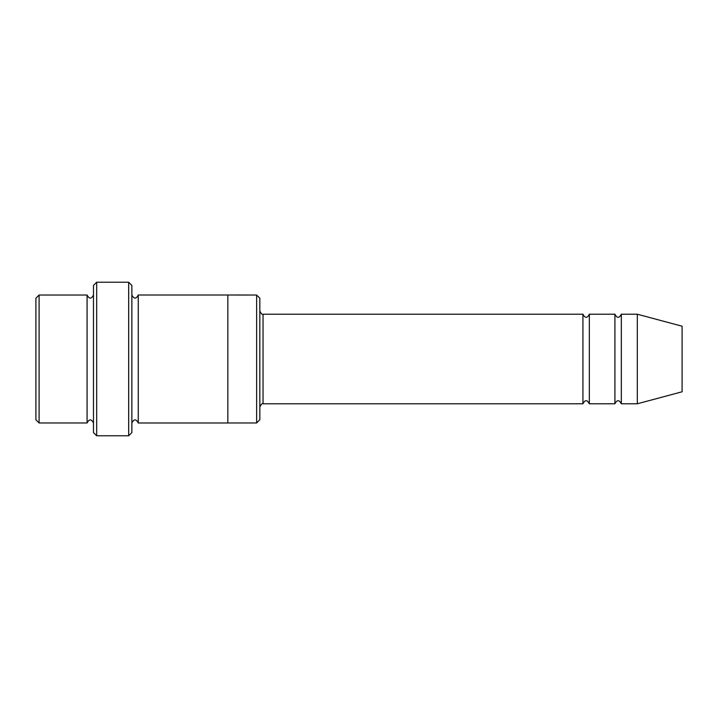 <?xml version="1.0" encoding="UTF-8"?>
<svg xmlns="http://www.w3.org/2000/svg" width="718" height="718" viewBox="0 0 718 718"><rect width="100%" height="100%" fill="white"/><g stroke="black" fill="none" stroke-linecap="round" stroke-linejoin="round"><path stroke-width="1.08" d="M582.926 403.785L263.03 403.785L263.03 314.215L582.926 314.215L582.926 403.785C585.062 399.657 587.198 399.657 589.325 403.785L589.325 314.215L614.922 314.215L614.922 403.785C617.049 399.657 619.185 399.657 621.321 403.785L621.321 314.215L637.315 314.215L637.315 403.785L621.321 403.785M259.826 298.221L259.826 419.779L256.631 422.974L256.631 295.026L259.826 298.221M93.484 295.026C91.348 299.146 89.22 299.146 87.084 295.026L87.084 422.974C89.22 418.854 91.348 418.854 93.484 422.974M39.095 295.026L35.9 298.221L35.9 419.779L39.095 422.974L39.095 295.026L87.084 295.026M637.315 403.785L682.1 391.786L682.1 326.214L637.315 314.215M128.675 282.228L131.87 285.423L131.87 432.577L128.675 435.772L128.675 282.228L96.679 282.228L96.679 435.772L128.675 435.772M131.87 422.983C134.006 418.854 136.133 418.854 138.269 422.983L138.269 295.017C136.133 299.146 134.006 299.146 131.87 295.017M96.679 435.772L93.484 432.577L93.484 285.423L96.679 282.228M138.269 422.983L227.839 422.983L227.839 295.017L256.631 295.026M589.325 403.785L614.922 403.785M39.095 422.974L87.084 422.974M621.321 314.215C619.185 318.343 617.049 318.343 614.922 314.215M589.325 314.215C587.198 318.343 585.062 318.343 582.926 314.215M227.839 422.974L256.631 422.974M138.269 295.017L227.839 295.017M263.03 314.215C262.312 314.888 261.244 313.82 259.826 311.011M263.03 403.785C262.312 403.112 261.244 404.18 259.826 406.989"/></g></svg>
